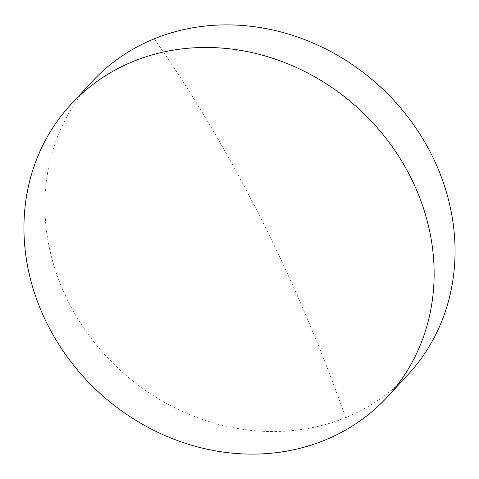 <?xml version="1.0" encoding="UTF-8"?>
<svg xmlns="http://www.w3.org/2000/svg" width="479" height="479" viewBox="0 0 479 479"><rect width="100%" height="100%" fill="white"/><g stroke="black" fill="none" stroke-linecap="round" stroke-linejoin="round"><path stroke-width="0.36" stroke-dasharray="2.4 1.8" d="M408.006 374.644A215.454 192.313 42.8 0 1 345.634 417.61A215.454 192.313 42.8 0 1 90.818 337.845A215.454 192.313 42.8 0 1 91.92 81.771M345.634 417.61A709.477 295.321 67.8 0 0 154.286 38.805"/><path stroke-width="0.72" d="M70.994 104.356L91.92 81.771A215.454 192.313 42.8 0 1 154.286 38.805A215.454 192.313 42.8 0 1 409.102 118.57A215.454 192.313 42.8 0 1 408.006 374.644L387.08 397.229A215.454 192.313 42.8 0 1 324.714 440.195A215.454 192.313 42.8 0 1 69.898 360.43A215.454 192.313 42.8 0 1 70.994 104.356A215.454 192.313 42.8 0 1 133.366 61.39A215.454 192.313 42.8 0 1 388.182 141.155A215.454 192.313 42.8 0 1 387.08 397.229"/></g></svg>
